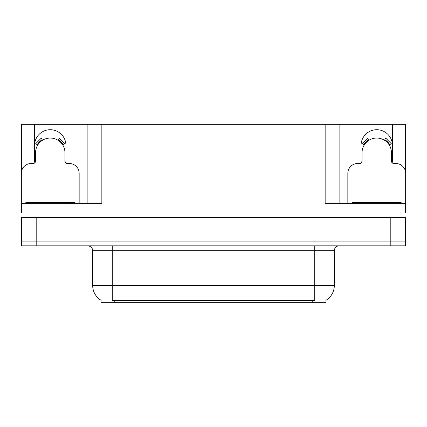 <?xml version="1.0" encoding="UTF-8"?>
<svg xmlns="http://www.w3.org/2000/svg" width="427" height="427" viewBox="0 0 427 427"><rect width="100%" height="100%" fill="white"/><g stroke="black" fill="none" stroke-linecap="round" stroke-linejoin="round"><path stroke-width="0.64" d="M392.183 162.831A15.676 15.676 0 0 0 392.424 160.098L392.424 124.332L405.501 124.332L405.501 171.633M65.694 162.831A15.676 15.676 0 0 0 65.934 160.098L65.934 124.332L87.145 124.332L87.145 203.7M325.988 300.224L325.988 302.668L101.012 302.668L101.012 300.224M34.576 145.399A15.676 15.676 0 0 1 50.258 129.723A15.676 15.676 0 0 1 65.934 145.399M36.194 245.835L405.501 245.835L405.501 241.917L21.499 241.917L21.499 217.418L36.194 217.418L36.194 241.917L21.499 241.917L21.499 245.835L36.194 245.835L36.194 241.917L405.501 241.917L405.501 217.418L36.194 217.418M87.145 124.332L325.155 124.332L325.155 203.7L405.501 203.7L405.501 212.518M21.499 212.518L21.499 203.7L101.845 203.7L101.845 124.332M34.817 162.831A15.676 15.676 0 0 1 34.576 160.098L34.576 124.332L21.499 124.332L21.499 171.633M325.155 124.332L339.855 124.332L339.855 203.7L339.855 124.332L361.066 124.332L361.066 160.098A15.676 15.676 0 0 0 361.306 162.831M392.424 124.332L361.066 124.332M34.576 124.332L65.934 124.332M392.424 145.399A15.676 15.676 0 0 0 376.742 129.723A15.676 15.676 0 0 0 361.066 145.399M101.156 300.314A17.149 17.149 0 0 1 92.686 285.519L112.28 285.519L112.28 300.314L314.72 300.314L314.72 285.519L334.314 285.519L334.314 250.734A4.9 4.9 0 0 1 339.214 245.835M92.686 285.519L92.686 250.734C92.931 249.939 92.093 246.288 87.786 245.835M325.844 300.314A17.149 17.149 0 0 0 334.314 285.519M405.501 245.835L405.501 241.917M79.16 203.7L79.16 173.325A9.8 9.8 0 0 0 69.361 163.525L67.402 163.525A2.45 2.45 0 0 1 64.952 161.08L64.952 152.749A14.699 14.699 0 0 0 50.258 138.049A14.699 14.699 0 0 0 35.558 152.749L35.558 161.08A2.45 2.45 0 0 1 33.109 163.525L31.15 163.525A9.8 9.8 0 0 0 21.35 173.325L21.35 207.618A9.8 9.8 0 0 1 21.499 207.623M57.997 140.253L59.289 138.172L64.829 143.718L62.748 145.009M37.763 145.009L35.681 143.718L41.222 138.172L42.513 140.253M405.501 207.623A9.8 9.8 0 0 1 405.65 207.618L405.65 173.325A9.8 9.8 0 0 0 395.85 163.525L393.891 163.525A2.45 2.45 0 0 1 391.442 161.08L391.442 152.749A14.699 14.699 0 0 0 376.742 138.049A14.699 14.699 0 0 0 362.048 152.749L362.048 161.08A2.45 2.45 0 0 1 359.598 163.525L357.639 163.525A9.8 9.8 0 0 0 347.84 173.325L347.84 203.7M384.487 140.253L385.778 138.172L391.319 143.718L389.237 145.009M364.252 145.009L362.171 143.718L367.711 138.172L369.003 140.253M25.759 203.7L25.759 202.724L74.752 202.724L74.752 203.7M352.248 203.7L352.248 202.724L401.241 202.724L401.241 203.7M390.806 217.418L390.806 245.835M312.761 302.668L312.761 300.224M114.239 302.668L114.239 300.224M314.72 245.835L314.72 250.734L92.686 250.734M334.314 250.734L314.72 250.734L314.72 285.519L112.28 285.519L112.28 245.835M63.308 144.662A15.356 15.356 0 0 0 58.344 139.698M42.166 139.698A15.356 15.356 0 0 0 37.202 144.662M62.886 144.918A14.86 14.86 0 0 0 58.083 140.115M42.428 140.115A14.86 14.86 0 0 0 37.624 144.918M389.798 144.662A15.356 15.356 0 0 0 384.834 139.698M368.656 139.698A15.356 15.356 0 0 0 363.692 144.662M389.376 144.918A14.86 14.86 0 0 0 384.572 140.115M368.917 140.115A14.86 14.86 0 0 0 364.114 144.918M28.209 202.724L28.209 203.7M72.302 202.724L72.302 203.7M354.698 202.724L354.698 203.7M398.791 202.724L398.791 203.7"/></g></svg>
